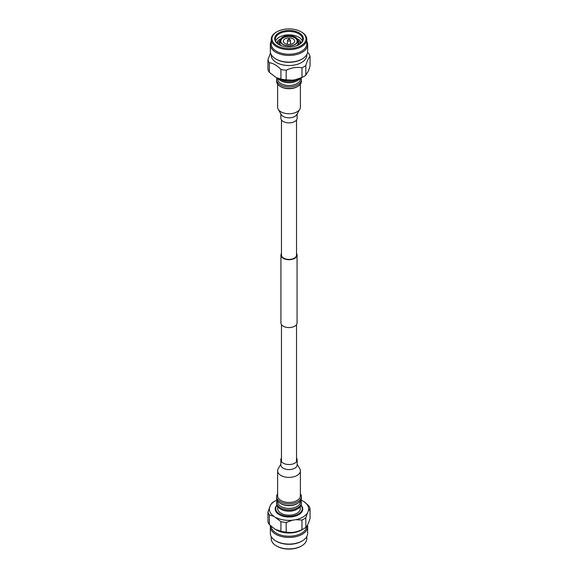 <?xml version="1.0" encoding="UTF-8"?>
<svg xmlns="http://www.w3.org/2000/svg" width="578" height="578" viewBox="0 0 578 578"><rect width="100%" height="100%" fill="white"/><g stroke="black" fill="none" stroke-linecap="round" stroke-linejoin="round"><path stroke-width="0.87" d="M306.788 536.565L306.788 538.66A17.788 10.267 180 0 1 301.579 545.921A17.788 10.267 180 0 1 301.304 546.08L300.784 546.369A17.037 9.833 180 0 1 277.216 546.369L276.696 546.08A17.788 10.267 180 0 1 271.212 538.66L271.212 536.565M301.304 546.08A17.788 10.267 180 0 1 276.696 546.08M307.467 525.135A18.655 10.765 180 0 1 307.655 526.666L307.655 533.328A18.655 10.765 180 0 1 302.186 540.943L301.579 541.297A17.788 10.267 180 0 1 276.421 541.297L275.814 540.943A18.655 10.765 180 0 1 270.345 533.328L270.345 526.666A18.655 10.765 180 0 1 270.432 525.648M302.186 540.943A18.655 10.765 180 0 1 275.814 540.943M307.655 526.666A18.655 10.765 180 0 1 302.186 534.274A18.655 10.765 180 0 1 281.862 536.615A18.655 10.765 180 0 1 270.345 526.666M306.781 526.269A17.788 10.267 180 0 1 301.579 533.219A17.788 10.267 180 0 1 282.534 535.524A17.788 10.267 180 0 1 271.226 526.377M301.579 530.004A17.788 10.267 180 0 1 276.421 530.004L275.135 529.26L280.922 531.261A21.241 12.268 180 0 0 286.175 532.078C291.449 533.017 296.716 532.201 301.976 529.629A21.241 12.268 180 0 0 304.021 528.595L301.579 530.004L304.021 528.595A21.241 12.268 180 0 0 305.82 527.411L305.82 517.794A21.241 12.268 180 0 1 304.021 518.979A21.241 12.268 180 0 1 301.976 520.019L301.976 529.629M301.066 505.41A13.28 7.666 180 0 1 298.393 514.037A13.28 7.666 180 0 1 281.414 514.904A13.28 7.666 180 0 1 276.934 505.41M301.131 505.244A13.785 7.962 180 0 1 298.747 514.651A13.785 7.962 180 0 1 280.764 515.41A13.785 7.962 180 0 1 276.869 505.244M269.355 524.586L269.355 514.969A21.241 12.268 180 0 1 267.946 511.935L267.946 521.551A21.241 12.268 180 0 0 269.355 524.586L275.135 529.26M305.82 517.794L307.51 512.867A19.674 11.358 180 0 1 302.908 517.057A19.674 11.358 180 0 1 295.654 519.716L301.976 520.019M301.008 500.028A19.674 11.358 180 0 1 301.709 500.353L304.021 501.69A19.674 11.358 180 0 1 308.363 511.039L310.054 508.676L310.054 518.285C308.645 523.083 307.236 526.125 305.82 527.411M275.092 500.989L273.979 501.632A21.241 12.268 180 0 0 272.18 502.817L270.49 505.179A19.674 11.358 180 0 1 275.092 500.989A19.674 11.358 180 0 1 276.992 500.028M270.49 505.179L267.946 511.935M269.355 514.969L273.979 516.364A19.674 11.358 180 0 1 269.637 507.007M273.979 516.364L280.922 521.645L280.922 531.261M286.175 532.078L286.175 522.461L292.497 520.2A19.674 11.358 180 0 1 276.291 517.693M292.497 520.2L295.654 519.716M307.51 512.867L308.363 511.039M304.021 501.69L308.645 505.642A21.241 12.268 180 0 1 310.054 508.676M286.175 522.461A21.241 12.268 180 0 1 280.922 521.645M296.528 119.978L296.528 255.071A7.528 4.342 180 0 1 294.325 258.149A7.528 4.342 180 0 1 286.117 259.089A7.528 4.342 180 0 1 281.472 255.071L281.472 119.978M296.528 253.41A8.063 4.653 180 0 1 297.063 255.071L297.063 322.929A8.063 4.653 180 0 1 294.701 326.216A8.063 4.653 180 0 1 285.915 327.227A8.063 4.653 180 0 1 280.937 322.929L280.937 255.071A8.063 4.653 180 0 1 281.472 253.41M297.063 255.071A8.063 4.653 180 0 1 294.701 258.366A8.063 4.653 180 0 1 285.915 259.37A8.063 4.653 180 0 1 280.937 255.071M296.745 45.698A9.262 5.347 0 0 0 297.778 44.47C299.05 41.804 298.45 39.499 295.965 37.563A8.887 5.13 0 0 0 282.714 37.122A8.887 5.13 0 0 0 282.035 37.563A8.887 5.13 0 0 0 283.09 44.585A8.887 5.13 0 0 0 295.286 44.383A8.887 5.13 0 0 0 295.965 37.563M279.658 43.047A12.348 7.131 0 0 0 278.249 44.203M279.593 41.276A12.348 7.131 0 0 0 277.361 43.516M280.735 38.784A12.348 7.131 0 0 0 280.272 39.037A12.348 7.131 0 0 0 276.811 42.953M302.381 41.052A13.706 7.911 0 0 0 292.836 35.171A13.706 7.911 0 0 0 279.311 37.173A13.706 7.911 0 0 0 275.619 41.052M300.22 43.877A13.706 7.911 0 0 0 302.706 39.34A13.706 7.911 0 0 0 294.245 32.028A13.706 7.911 0 0 0 279.311 33.748A13.706 7.911 0 0 0 275.294 39.34A13.706 7.911 0 0 0 277.78 43.877M278.863 32.888A14.327 8.273 0 0 0 277.519 43.682A14.327 8.273 0 0 0 299.137 44.585A14.327 8.273 0 0 0 300.481 43.682A14.327 8.273 0 0 0 298.378 32.476A14.327 8.273 0 0 0 278.863 32.888M301.044 45.691A17.037 9.833 0 0 0 300.784 31.631A17.037 9.833 0 0 0 277.216 31.631A17.037 9.833 0 0 0 276.956 31.783A17.037 9.833 0 0 0 276.956 45.691A17.037 9.833 0 0 0 301.044 45.691M277.216 31.631L276.696 31.92A17.788 10.267 0 0 0 276.421 32.079A17.788 10.267 0 0 0 271.212 39.34A17.788 10.267 0 0 0 282.194 48.827A17.788 10.267 0 0 0 301.579 46.601A17.788 10.267 0 0 0 306.788 39.34A17.788 10.267 0 0 0 301.304 31.92L300.784 31.631M271.212 39.34L271.212 43.964A17.788 10.267 0 0 0 282.194 53.451A17.788 10.267 0 0 0 301.579 51.225A17.788 10.267 0 0 0 306.788 43.964L306.788 39.34M271.212 41.435A18.655 10.765 0 0 0 270.345 44.672A18.655 10.765 0 0 0 281.862 54.621A18.655 10.765 0 0 0 302.186 52.287A18.655 10.765 0 0 0 307.655 44.672A18.655 10.765 0 0 0 306.788 41.435M270.345 44.672L270.345 51.334A18.655 10.765 0 0 0 275.814 58.956A18.655 10.765 0 0 0 302.186 58.956A18.655 10.765 0 0 0 307.655 51.334L307.655 44.672M271.212 54.578L271.212 55.257A17.788 10.267 0 0 0 282.194 64.75A17.788 10.267 0 0 0 301.579 62.525A17.788 10.267 0 0 0 306.788 55.257L306.788 54.578M289.462 39.492A0.657 0.376 0 0 0 288.4 39.073A0.657 0.376 0 0 0 289.462 39.492M288.4 39.073L287.728 39.976A1.387 0.802 0 0 0 287.613 40.265A1.387 0.802 0 0 0 288.444 41.024A1.387 0.802 0 0 0 289.983 40.857A1.387 0.802 0 0 0 290.387 40.265A1.387 0.802 0 0 0 290.272 39.976L289.6 39.073M284.983 38.834A5.679 3.28 0 0 0 283.321 41.154A5.679 3.28 0 0 0 286.825 44.181A5.679 3.28 0 0 0 293.017 43.473A5.679 3.28 0 0 0 294.679 41.154A5.679 3.28 0 0 0 291.175 38.126A5.679 3.28 0 0 0 284.983 38.834M282.888 37.223A8.641 4.992 0 0 0 282.888 44.282A8.641 4.992 0 0 0 295.112 44.282L295.112 44.282A8.641 4.992 0 0 0 295.112 37.223A8.641 4.992 0 0 0 282.888 37.223M294.932 44.383A8.15 4.703 0 0 0 294.672 37.78A8.15 4.703 0 0 0 283.242 37.83A8.15 4.703 0 0 0 283.068 44.383M301.976 77.409L295.654 79.663A19.674 11.358 0 0 0 302.908 77.011L304.021 76.368A21.241 12.268 0 0 1 301.976 77.409L301.976 67.792A21.241 12.268 0 0 0 304.021 66.752A21.241 12.268 0 0 0 305.82 65.574C307.229 60.777 308.638 57.735 310.054 56.449A21.241 12.268 0 0 0 308.645 53.414L307.568 52.352M310.054 56.449L310.054 66.065L308.363 70.993L305.82 75.183L305.82 65.574M302.908 77.011L304.021 76.368A21.241 12.268 0 0 0 305.82 75.183M295.654 79.663L292.497 80.154L286.175 79.851L286.175 70.234A21.241 12.268 0 0 1 280.922 69.425L280.922 79.034A21.241 12.268 0 0 0 286.175 79.851M280.922 79.034L276.291 77.647A19.674 11.358 0 0 0 292.497 80.154M276.291 77.647L269.355 72.358L269.355 62.742A21.241 12.268 0 0 1 267.946 59.715L267.946 69.324A21.241 12.268 0 0 0 269.355 72.358M267.946 59.715L270.533 52.865M280.922 69.425C277.072 65.437 273.213 63.212 269.355 62.742M301.976 67.792C296.695 66.846 291.428 67.662 286.175 70.234M282.035 37.563C279.55 39.499 278.95 41.804 280.222 44.47A9.262 5.347 0 0 0 281.255 45.698M275.814 58.956L276.421 59.303A17.788 10.267 0 0 0 301.579 59.303L302.186 58.956A18.655 10.765 0 0 0 302.186 58.949M301.189 42.953A12.348 7.131 0 0 0 297.265 38.784M300.639 43.516A12.348 7.131 0 0 0 298.407 41.276M299.751 44.203A12.348 7.131 0 0 0 298.342 43.047M277.202 500.454A12.398 7.16 0 0 0 276.602 502.658L276.602 503.763A12.398 7.16 0 0 0 280.229 508.821L280.987 509.261A11.329 6.539 0 0 0 284.665 510.677A11.329 6.539 0 0 0 297.013 509.261L297.771 508.821A12.398 7.16 0 0 0 301.398 503.763L301.398 502.658A12.398 7.16 0 0 0 300.798 500.454M280.229 508.821A12.398 7.16 0 0 0 284.26 510.374A12.398 7.16 0 0 0 297.771 508.821M277.671 506.668L277.671 508.611A11.329 6.539 0 0 0 284.665 514.658A11.329 6.539 0 0 0 300.329 508.611L300.329 506.668M281.472 458.022A8.15 4.711 0 0 0 280.85 459.828L280.85 464.878A8.15 4.711 0 0 0 285.886 469.228A8.15 4.711 0 0 0 297.15 464.878L297.15 459.828A8.15 4.711 0 0 0 296.528 458.022M280.85 459.828A8.15 4.711 0 0 0 285.886 464.177A8.15 4.711 0 0 0 297.15 459.828M280.85 464.12L278.184 468.765A11.387 6.575 0 0 0 277.613 470.832A11.387 6.575 0 0 0 284.643 476.901A11.387 6.575 0 0 0 300.387 470.832A11.387 6.575 0 0 0 299.816 468.765L297.15 464.12M277.613 470.832L277.613 495.852A11.387 6.575 0 0 0 284.643 501.928A11.387 6.575 0 0 0 300.387 495.852L300.387 470.832M277.613 493.843A12.398 7.16 0 0 0 276.602 496.683A12.398 7.16 0 0 0 284.26 503.294A12.398 7.16 0 0 0 301.398 496.683A12.398 7.16 0 0 0 300.387 493.843M276.602 496.683L276.602 498.243A12.398 7.16 0 0 0 280.229 503.308A12.398 7.16 0 0 0 284.26 504.861A12.398 7.16 0 0 0 297.771 503.308A12.398 7.16 0 0 0 301.398 498.243L301.398 496.683M280.229 503.308L280.951 503.72A11.387 6.575 0 0 0 284.643 505.15A11.387 6.575 0 0 0 297.049 503.72L297.771 503.308M277.613 501.083L277.613 501.827A11.387 6.575 0 0 0 284.643 507.903A11.387 6.575 0 0 0 300.387 501.827L300.387 501.083M276.602 502.658A12.398 7.16 0 0 0 284.26 509.276A12.398 7.16 0 0 0 301.398 502.658M298.27 78.998A12.398 7.16 180 0 1 284.26 80.855A12.398 7.16 180 0 1 279.73 78.998M300.387 84.157L300.387 107.168A11.387 6.575 180 0 1 299.816 109.235L296.745 114.603A8.15 4.711 180 0 1 285.886 117.471A8.15 4.711 180 0 1 281.255 114.603L278.184 109.235A11.387 6.575 180 0 1 277.613 107.168L277.613 84.157M297.15 113.88L297.15 118.172A8.15 4.711 180 0 1 285.886 122.522A8.15 4.711 180 0 1 280.85 118.172L280.85 113.88M299.816 109.235A11.387 6.575 180 0 1 284.643 113.245A11.387 6.575 180 0 1 278.184 109.235M301.008 77.972A12.398 7.16 180 0 1 301.398 79.757L301.398 81.317A12.398 7.16 180 0 1 297.771 86.382L297.049 86.794A11.387 6.575 180 0 1 284.643 88.224A11.387 6.575 180 0 1 280.951 86.794L280.229 86.382A12.398 7.16 180 0 1 276.602 81.317L276.602 79.757A12.398 7.16 180 0 1 276.992 77.972M297.771 86.382A12.398 7.16 180 0 1 284.26 87.935A12.398 7.16 180 0 1 280.229 86.382M301.398 79.757A12.398 7.16 180 0 1 284.26 86.375A12.398 7.16 180 0 1 276.602 79.757M300.387 78.24L300.387 78.926A11.387 6.575 180 0 1 284.643 85.002A11.387 6.575 180 0 1 277.613 78.926L277.613 78.24M300.322 78.268A12.398 7.16 180 0 1 297.771 80.407L297.049 80.819A11.387 6.575 180 0 1 284.643 82.242A11.387 6.575 180 0 1 280.951 80.819L280.229 80.407A12.398 7.16 180 0 1 277.678 78.268M297.771 80.407A12.398 7.16 180 0 1 284.26 81.96A12.398 7.16 180 0 1 280.229 80.407M296.528 461.641L296.528 324.59M281.472 461.641L281.472 324.59M298.262 45.048L298.262 43.364M290.387 40.265L290.633 44.296M287.613 40.265L287.367 44.296M279.738 45.048L279.738 43.364"/></g></svg>
